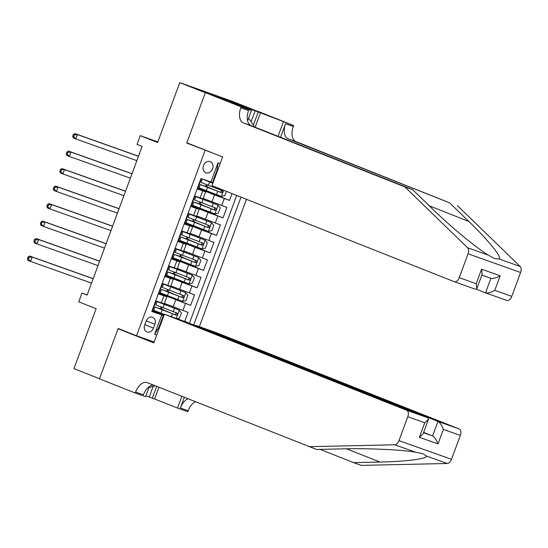 <?xml version="1.0" encoding="UTF-8"?>
<svg xmlns="http://www.w3.org/2000/svg" width="548" height="548" viewBox="0 0 548 548"><rect width="100%" height="100%" fill="white"/><g stroke="black" fill="none" stroke-linecap="round" stroke-linejoin="round"><path stroke-width="0.82" d="M203.493 165.585A5.966 4.822 111.6 0 0 205.836 172.757A5.966 4.822 111.6 0 0 212.583 168.825A5.966 4.822 111.6 0 0 210.233 161.66A5.966 4.822 111.6 0 0 203.493 165.585M255.423 110.477L232.311 101.312L179.771 82.611L205.322 92.742L186.724 143.035L212.535 152.967M199.349 326.649L246.456 199.314M205.116 150.33L136.527 335.753L118.128 328.458L99.531 378.75L73.973 368.619L96.14 308.709L78.761 301.818L81.995 293.07L87.105 295.098L142.11 146.405L137 144.384L140.233 135.637L157.612 142.521L179.771 82.611M201.356 178.689L197.533 189.026L202.712 190.875L200.13 197.869L203.034 198.835L205.623 191.841L202.712 190.875M200.13 197.869L194.944 196.026L191.06 206.521L196.246 208.363L193.656 215.364L196.568 216.33L199.157 209.336L196.246 208.363M193.656 215.364L188.471 213.514L184.594 224.016L189.772 225.858L187.183 232.852L190.094 233.825L192.684 226.824L189.772 225.858M187.183 232.852L182.005 231.009L178.121 241.504L183.306 243.353L180.717 250.347L183.621 251.313L186.21 244.319L183.306 243.353M180.717 250.347L175.531 248.504L171.647 258.999L176.833 260.841L174.243 267.842L177.155 268.808L179.744 261.814L176.833 260.841M174.243 267.842L169.058 265.992L165.181 276.493L170.359 278.336L167.77 285.337L170.681 286.303L173.271 279.302L170.359 278.336M167.77 285.337L162.592 283.487L158.708 293.981L166.798 296.797L158.852 293.598M164.167 314.908L158.913 312.826M184.71 321.436L188.067 312.353L164.359 303.393M158.982 293.235L190.656 305.359L165.38 295.338M190.656 305.359L194.54 294.858L170.832 285.898M177.299 268.41L201.013 277.37L197.129 287.864L171.853 277.843M183.772 250.916L207.48 259.875L203.596 270.37L178.326 260.348M190.245 233.421L213.953 242.38L210.069 252.875L184.792 242.853M196.711 215.933L220.419 224.892L216.542 235.387L191.266 225.365M203.185 198.438L226.893 207.397L223.009 217.892L197.739 207.87M205.623 191.841L197.677 188.642M199.157 209.336L191.204 206.137M192.684 226.824L184.731 223.632M186.21 244.319L178.264 241.12M179.744 261.814L171.791 258.615M173.271 279.302L165.318 276.11M153.488 328.129L154.913 324.286A5.781 4.672 111.6 0 0 152.645 317.34A5.781 4.672 111.6 0 0 146.111 321.149L144.686 324.998A5.781 4.672 111.6 0 0 146.953 331.937A5.781 4.672 111.6 0 0 153.488 328.129L144.802 324.69M154.139 342.021L136.527 335.753M217.604 170.449L217.015 170.236L212.48 182.477L200.952 178.538L151.775 311.483L163.304 315.422L152.378 311.093M210.891 182.08L218.008 162.838L220.138 163.592M193.704 324.971L240.99 197.15M156.721 335.027L154.598 334.266L161.715 315.025M197.807 188.279L214.528 194.91L211.939 201.911M191.341 205.774L208.062 212.405L205.473 219.399M184.868 223.269L201.589 229.9L198.999 236.894M178.395 240.757L195.115 247.388L192.533 254.388M171.928 258.252L188.649 264.883L186.06 271.883M165.455 275.747L182.176 282.378L179.586 289.371M189.416 323.265L236.695 195.444M214.528 194.91L229.482 200.397L232.003 193.588M223.009 217.892L208.062 212.405M216.542 235.387L201.589 229.9M210.069 252.875L195.115 247.388M203.596 270.37L188.649 264.883M197.129 287.864L182.176 282.378M151.83 311.333L152.234 311.476L156.118 300.982L164.215 303.791L166.798 296.797M163.304 315.422L158.776 327.67L159.365 327.882M158.906 327.307L159.495 327.54M152.515 310.73L164.023 315.292M157.838 141.905L140.233 135.637M87.173 294.913L81.995 293.07M212.617 182.121L213.199 182.347M159.043 312.47L158.865 312.956L152.529 310.695M161.078 309.024L160.406 308.784L161.05 307.051M176.922 318.669L179.491 318.128L181.436 312.881L179.237 310.12L157.023 301.571L162.461 303.236M229.482 200.397L204.205 190.375M165.517 294.982L165.338 295.461L158.995 293.201M167.551 291.529L166.88 291.296L167.517 289.556M166.88 291.296L161.482 289.502L160.256 292.831L182.477 301.373L185.964 300.633L187.902 295.386L185.71 292.625L163.489 284.083L168.928 285.741M171.983 277.487L171.805 277.966L165.469 275.713M174.017 274.034L173.346 273.801L173.99 272.061M173.346 273.801L167.955 272.014L166.722 275.336L188.944 283.878L192.43 283.138L194.376 277.891L192.184 275.13L169.962 266.588L175.401 268.246M178.456 259.992L178.278 260.471L171.935 258.218M180.491 256.546L179.819 256.306L180.463 254.573M179.819 256.306L174.428 254.519L173.195 257.841L195.417 266.383L198.903 265.65L200.842 260.403L198.65 257.642L176.429 249.093L181.874 250.758M184.929 242.497L184.751 242.983L178.408 240.723M186.964 239.051L186.293 238.818L186.93 237.079M186.293 238.818L180.895 237.024L179.669 240.346L201.89 248.895L205.377 248.155L207.315 242.908L205.123 240.147L182.902 231.605L188.341 233.263M191.396 225.009L191.218 225.488L184.881 223.235M193.43 221.556L192.759 221.324L193.403 219.584M192.759 221.324L187.368 219.536L186.135 222.858L208.356 231.4L211.843 230.66L213.789 225.413L211.596 222.652L189.375 214.11L194.814 215.768M197.869 207.514L197.691 207.993L191.348 205.74M199.904 204.061L199.232 203.829L199.876 202.089M199.232 203.829L193.841 202.041L192.608 205.363L214.83 213.905L218.316 213.172L220.255 207.918L218.063 205.158L195.841 196.616L201.287 198.28M204.336 190.019L204.157 190.505L197.821 188.245M206.377 186.573L205.706 186.334L206.343 184.601M158.776 327.67L154.598 334.266M218.008 162.838L217.015 170.236M186.724 143.035L194.136 145.672M161.989 307.407A1.117 0.658 -70.4 0 0 161.701 307.914A1.117 0.658 -70.4 0 0 161.92 309.209L163.989 310.058L161.653 309.627M179.237 310.12L159.297 302.414L165.989 304.64L163.071 303.448M162.413 303.366L163.715 303.798L162.448 303.27M164.325 314.484L153.782 310.319L155.016 306.996L176.045 315.114C177.566 314.867 177.819 314.168 176.819 313.011L155.79 304.9L157.023 301.571M161.105 308.956L160.441 308.695M160.406 308.784L155.016 306.996M175.346 312.429C176.525 313.648 176.264 314.353 174.572 314.531L161.763 309.325M93.153 278.747L32.168 257.039L30.551 261.41L27.996 260.396L27.4 258.731L28.421 259.142L29.071 257.389L28.044 256.985L27.4 258.731M91.537 283.117L30.551 261.41L28.421 259.142M29.071 257.389L32.168 257.039L29.613 256.026L93.187 278.658M29.613 256.026L28.044 256.985M155.228 385.792L148.94 387.559M248.628 118.067L253.854 125.629L253.505 126.574M195.595 325.718L195.732 325.361L216.96 332.917L459.197 428.968A5.596 3.295 109.6 0 1 460.327 435.434L451.49 459.313A5.596 3.295 109.6 0 1 447.278 463.485L361.344 465.389L353.57 462.622L379.915 462.039C405.479 461.615 427.474 458.806 426.502 456.087L423.111 453.778L415.514 452.175C402.013 449.737 367.735 448.175 342.925 448.874L316.58 449.456L147.309 382.655A13.056 7.693 -70.4 0 0 147.159 382.593A13.056 7.693 -70.4 0 0 135.623 392.06L135.267 393.026L99.496 378.839L118.032 328.725L153.81 342.904L164.421 314.216L406.664 410.267L427.892 417.829L185.649 321.772L164.421 314.216M125.451 331.362L118.032 328.725M320.162 449.374L353.57 462.622M460.327 435.434L443.359 429.392L437.989 443.914L419.384 437.29L424.755 422.775L407.787 416.733L398.951 440.613L451.49 459.313M415.514 452.175L394.738 444.784L308.805 446.689M158.947 387.272L154.618 398.978L152.344 398.17L156.707 386.381M145.905 395.759L152.344 398.17M149.323 386.532L145.562 396.69L135.267 393.026M195.369 401.711A13.056 7.693 -70.4 0 0 188.163 410.76L187.806 411.726L177.511 408.061L181.847 396.348M154.618 398.978L177.511 408.061M195.732 325.361L437.968 421.412L459.197 428.968M187.971 398.773A13.056 7.693 -70.4 0 0 180.388 407.993L184.334 397.334M394.738 444.784A5.596 3.295 -70.4 0 0 398.951 440.613M407.787 416.733A5.596 3.295 -70.4 0 0 406.664 410.267M153.474 385.1A13.056 7.693 -70.4 0 0 143.398 394.827L135.623 392.06M149.282 396.958L153.2 386.361M423.652 432.386L432.598 435.934L437.968 421.412C439.969 422.577 441.763 425.241 443.359 429.392M437.989 443.914C436.393 439.756 434.598 437.099 432.598 435.934L423.529 432.708M419.384 437.29L423.138 433.776L428.509 419.261L427.892 417.829M424.755 422.775L428.509 419.261M404.897 186.923L412.671 189.69L431.899 208.343C449.901 226.043 476.582 248.155 488.391 255.163L494.173 258.423L499.379 259.074C502.043 257.218 487.651 239.476 468.889 221.508L449.661 202.856L288.166 138.815A13.056 7.693 109.6 0 1 285.542 123.738L293.31 126.506L293.666 125.54L257.896 111.354L205.356 92.653L186.82 142.775L222.591 156.961L211.98 185.649L454.224 281.699A5.596 3.295 -70.4 0 0 454.285 281.72A5.596 3.295 -70.4 0 0 459.231 277.665L468.06 253.786A5.596 3.295 -70.4 0 0 467.615 247.771L404.897 186.923L243.401 122.882A13.056 7.693 109.6 0 1 240.778 107.805L241.134 106.839L205.356 92.653M476.418 289.228L485.535 292.844L490.905 278.322L481.836 275.096L490.905 278.322C493.145 278.822 496.235 277.98 500.166 275.808L494.796 290.33C490.864 292.502 487.775 293.338 485.535 292.844L506.825 300.42A5.596 3.295 109.6 0 1 506.763 300.4L485.665 292.892M449.661 202.856L295.941 141.583A13.056 7.693 109.6 0 1 293.31 126.506M240.778 107.805L248.552 110.573A13.056 7.693 109.6 0 0 251.176 125.65L412.671 189.69M494.796 290.33L511.77 296.365L520.6 272.486L468.06 253.786M499.379 259.074L520.155 266.472L457.436 205.623M241.134 106.839L251.422 110.504L230.77 102.318M251.114 121.663L255.142 110.771L230.804 102.236M255.142 110.771L293.666 125.54M251.422 110.504L247.607 120.841M280.528 137.288L285.542 123.738M278.035 136.301L283.378 121.875M520.155 266.472A5.596 3.295 109.6 0 1 520.6 272.486M511.77 296.365A5.596 3.295 109.6 0 1 506.825 300.42M260.478 112.799L255.142 127.225M253.402 124.978L258.204 111.991M459.231 277.665L476.198 283.706L476.815 288.673L475.513 289.276L454.354 281.747M476.198 283.706L481.569 269.184L482.185 274.151L476.815 288.673M168.455 289.913A1.117 0.658 -70.4 0 0 168.168 290.419A1.117 0.658 -70.4 0 0 168.394 291.714L170.455 292.57L168.126 292.132M185.71 292.625L165.763 284.919L172.462 287.145L169.544 285.953M168.887 285.871L170.188 286.303L168.914 285.782M167.572 291.468L168.394 291.714M161.482 289.502L182.511 297.619C184.032 297.372 184.292 296.674 183.292 295.523L162.263 287.405L163.489 284.083M181.82 294.934C182.991 296.16 182.731 296.858 181.046 297.037L168.236 291.831M99.626 261.252L38.641 239.544L37.017 243.922L34.462 242.908L33.873 241.243L34.894 241.647L35.538 239.901L34.517 239.49L33.873 241.243M98.01 265.629L37.017 243.922L34.894 241.647M35.538 239.901L38.641 239.544L36.086 238.531L99.661 261.163M36.086 238.531L34.517 239.49M174.928 272.425A1.117 0.658 -70.4 0 0 174.641 272.931A1.117 0.658 -70.4 0 0 174.867 274.219L176.929 275.075L174.593 274.637M192.184 275.13L172.236 267.431L178.936 269.65L176.018 268.458M175.353 268.376L176.661 268.808L175.387 268.287M174.045 273.973L174.867 274.219M167.955 272.014L188.985 280.124C190.505 279.884 190.766 279.185 189.759 278.028L168.729 269.911L169.962 266.588M188.293 277.446C189.464 278.665 189.204 279.364 187.512 279.542L174.709 274.336M106.093 243.764L45.107 222.056L43.491 226.427L40.936 225.413L40.34 223.748L41.36 224.153L42.011 222.406L40.99 222.002L40.34 223.748M104.476 248.134L43.491 226.427L41.36 224.153M42.011 222.406L45.107 222.056L42.552 221.043L106.127 243.668M42.552 221.043L40.99 222.002M181.402 254.93A1.117 0.658 -70.4 0 0 181.114 255.436A1.117 0.658 -70.4 0 0 181.333 256.731L183.402 257.581L181.066 257.142M198.65 257.642L178.703 249.936L185.402 252.162L182.484 250.97M181.826 250.888L183.128 251.32L181.861 250.792M180.511 256.478L179.854 256.217M174.428 254.519L195.458 262.636C196.972 262.389 197.232 261.691 196.232 260.533L175.202 252.416L176.429 249.093M194.759 259.951C195.931 261.17 195.677 261.876 193.985 262.047L181.176 256.848M112.566 226.269L51.581 204.562L49.964 208.932L47.409 207.918L46.813 206.254L47.834 206.665L48.484 204.911L47.457 204.507L46.813 206.254M110.949 230.639L49.964 208.932L47.834 206.665M48.484 204.911L51.581 204.562L49.025 203.548L112.6 226.18M49.025 203.548L47.457 204.507M187.868 237.435A1.117 0.658 -70.4 0 0 187.58 237.942A1.117 0.658 -70.4 0 0 187.806 239.236L189.868 240.093L187.539 239.654M205.123 240.147L185.176 232.441L191.875 234.667L188.957 233.475M188.3 233.393L189.601 233.825L188.327 233.297M186.984 238.983L187.806 239.236M180.895 237.024L201.924 245.141C203.445 244.894 203.705 244.196 202.705 243.038L181.676 234.928L182.902 231.605M201.232 242.456C202.404 243.682 202.144 244.381 200.452 244.559L187.649 239.353M119.039 208.774L58.047 187.067L56.43 191.444L53.875 190.43L53.286 188.765L54.307 189.17L54.951 187.416L53.93 187.012L53.286 188.765M117.423 213.151L56.43 191.444L54.307 189.17M54.951 187.416L58.047 187.067L55.492 186.053L119.074 208.685M55.492 186.053L53.93 187.012M194.341 219.947A1.117 0.658 -70.4 0 0 194.054 220.454A1.117 0.658 -70.4 0 0 194.28 221.741L196.342 222.598L194.006 222.159M211.596 222.652L191.649 214.953L198.349 217.172L195.424 215.981M194.766 215.898L196.074 216.33L194.8 215.809M193.458 221.495L194.28 221.741M187.368 219.536L208.398 227.646C209.918 227.406 210.179 226.708 209.172 225.55L188.142 217.433L189.375 214.11M207.699 224.968C208.877 226.187 208.617 226.886 206.925 227.064L194.122 221.858M125.506 191.286L64.52 169.579L62.904 173.949L60.349 172.935L59.753 171.271L60.773 171.675L61.424 169.928L60.403 169.524L59.753 171.271M123.889 195.657L62.904 173.949L60.773 171.675M61.424 169.928L64.52 169.579L61.965 168.565L125.54 191.19M61.965 168.565L60.403 169.524M200.815 202.452A1.117 0.658 -70.4 0 0 200.52 202.959A1.117 0.658 -70.4 0 0 200.746 204.253L202.808 205.103L200.479 204.664M218.063 205.158L198.116 197.458L204.815 199.684L201.897 198.486M201.239 198.41L202.541 198.842L201.274 198.314M199.924 204L199.267 203.74M193.841 202.041L214.864 210.158C216.385 209.911 216.645 209.213 215.645 208.055L194.615 199.938L195.841 196.616M214.172 207.473C215.343 208.692 215.09 209.391 213.398 209.569L200.589 204.37M131.979 173.791L70.993 152.084L69.377 156.454L66.822 155.44L66.226 153.776L67.246 154.18L67.897 152.433L66.87 152.029L66.226 153.776M130.362 178.162L69.377 156.454L67.246 154.18M67.897 152.433L70.993 152.084L68.438 151.07L132.013 173.702M68.438 151.07L66.87 152.029M207.281 184.957A1.117 0.658 -70.4 0 0 206.993 185.464A1.117 0.658 -70.4 0 0 207.219 186.758L209.281 187.608L206.952 187.176M212.871 183.244L204.589 179.963L211.275 182.176L211.138 182.587M212.857 183.285L203.897 179.593M226.386 191.355L224.79 195.677L221.296 196.417L199.082 187.868L200.308 184.546L221.337 192.663C222.858 192.417 223.118 191.718 222.111 190.56L201.089 182.45L202.315 179.128M206.397 186.505L205.733 186.245M205.706 186.334L200.308 184.546M220.645 189.978C221.817 191.204 221.556 191.903 219.864 192.081L207.062 186.875M138.452 156.296L77.46 134.589L75.843 138.966L73.288 137.952L72.692 136.288L73.72 136.692L74.364 134.938L73.343 134.534L72.692 136.288M136.836 160.674L75.843 138.966L73.72 136.692M74.364 134.938L77.46 134.589L74.905 133.575L138.486 156.207M74.905 133.575L73.343 134.534M175.703 299.866L173.12 306.866M185.471 303.51L182.888 310.511M224.296 198.554L221.707 205.555M217.83 216.049L215.241 223.043M211.357 233.537L208.767 240.538M204.884 251.032L202.301 258.033M198.417 268.527L195.828 275.521M191.944 286.022L189.355 293.016M163.893 295.831L161.304 302.825M146.234 320.84L154.913 324.286M176.244 318.429L179.292 310.189M162.982 307.784L164.208 304.462M160.975 313.209L162.201 309.887M173.23 311.675L174.456 308.353M171.373 316.696L172.449 313.778M174.572 314.531L176.045 315.114M160.448 308.682L161.92 309.209M379.915 462.039L346.541 448.805M447.278 463.485L426.502 456.087M180.388 407.993L188.163 410.76M468.889 221.508L429.283 205.808M288.166 138.815L295.941 141.583M251.176 125.65L243.401 122.882M481.569 269.184L500.166 275.808M467.615 247.771L488.391 255.163M182.559 301.352L185.765 292.694M169.448 290.296L170.681 286.967M167.448 295.714L168.674 292.392M179.696 294.187L180.929 290.865M177.689 299.605L178.922 296.283M181.046 297.037L182.511 297.619M189.033 283.857L192.238 275.199M175.922 272.801L177.148 269.479M173.915 278.226L175.148 274.897M186.169 276.692L187.395 273.37M184.162 282.117L185.395 278.795M187.512 279.542L188.985 280.124M195.506 266.369L198.705 257.711M182.395 255.306L183.621 251.984M180.388 260.732L181.614 257.409M192.643 259.197L193.869 255.875M190.636 264.622L191.862 261.3M193.985 262.047L195.458 262.636M179.86 256.204L181.333 256.731M201.972 248.874L205.178 240.216M188.861 237.818L190.094 234.489M186.854 243.237L188.087 239.914M199.109 241.709L200.342 238.387M197.102 247.127L198.335 243.805M200.452 244.559L201.924 245.141M208.446 231.379L211.651 222.721M195.335 220.323L196.561 217.001M193.328 225.742L194.561 222.419M205.582 224.214L206.808 220.892M203.575 229.639L204.801 226.31M206.925 227.064L208.398 227.646M214.919 213.891L218.118 205.233M201.808 202.829L203.034 199.506M199.801 208.254L201.027 204.931M212.049 206.719L213.282 203.397M210.048 212.145L211.275 208.822M213.398 209.569L214.864 210.158M199.267 203.726L200.746 204.253M221.385 196.396L223.653 190.272M208.274 185.334L209.507 182.011M206.267 190.759L207.5 187.437M218.522 189.231L218.844 188.368M216.515 194.65L217.748 191.327M219.864 192.081L221.337 192.663M205.74 186.231L207.219 186.758M165.845 305.037L165.989 304.64M163.838 310.456L163.989 310.058M454.285 281.72L475.513 289.276M172.319 287.542L172.462 287.145M170.312 292.968L170.455 292.57M178.785 270.048L178.936 269.65M176.778 275.473L176.929 275.075M185.258 252.56L185.402 252.162M183.251 257.978L183.402 257.581M191.732 235.065L191.875 234.667M189.724 240.483L189.868 240.093M198.198 217.57L198.349 217.172M196.191 222.995L196.342 222.598M204.671 200.075L204.815 199.684M202.664 205.5L202.808 205.103M209.137 188.005L209.281 187.608"/></g></svg>
